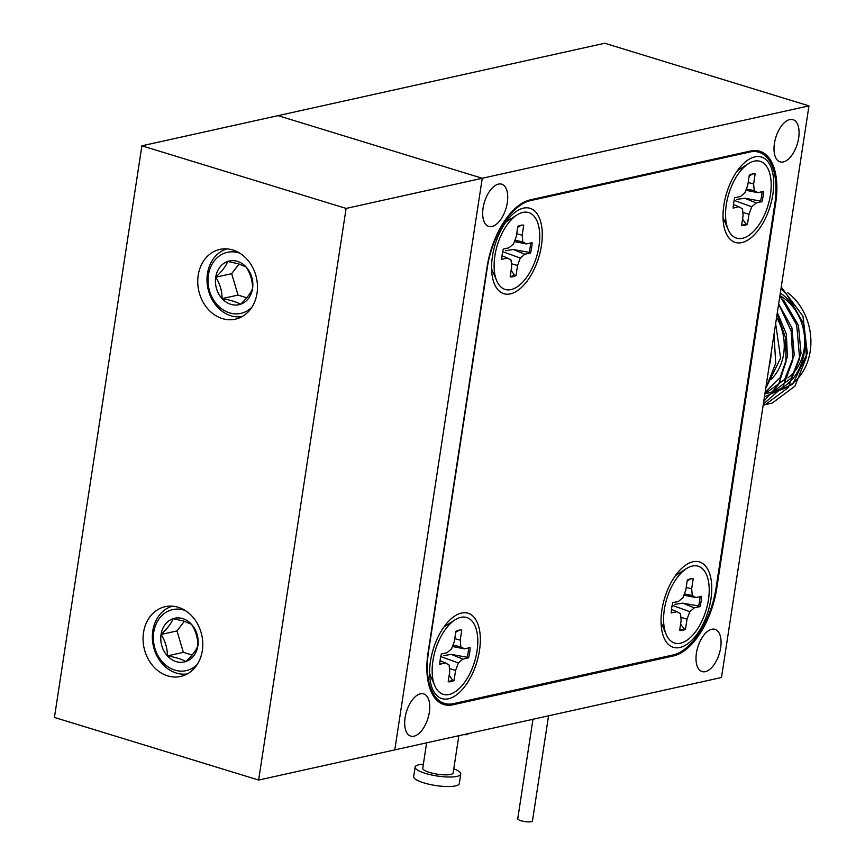 <?xml version="1.0" encoding="UTF-8"?>
<svg xmlns="http://www.w3.org/2000/svg" width="865" height="865" viewBox="0 0 865 865"><rect width="100%" height="100%" fill="white"/><g stroke="black" fill="none" stroke-linecap="round" stroke-linejoin="round"><path stroke-width="1.3" d="M783.29 161.95A22.079 11.234 107 0 0 798.081 141.06A22.079 11.234 107 0 0 793.01 119.64A22.079 11.234 107 0 0 789.777 119.554A22.079 11.234 107 0 0 774.997 140.444A22.079 11.234 107 0 0 780.068 161.863A22.079 11.234 107 0 0 783.29 161.95M413.967 736.202A22.079 11.234 107 0 0 428.748 715.312A22.079 11.234 107 0 0 423.677 693.892A22.079 11.234 107 0 0 420.455 693.806A22.079 11.234 107 0 0 405.663 714.695A22.079 11.234 107 0 0 410.734 736.115A22.079 11.234 107 0 0 413.967 736.202M491.958 226.5A22.079 11.234 107 0 0 506.749 205.611A22.079 11.234 107 0 0 501.678 184.191A22.079 11.234 107 0 0 498.445 184.104A22.079 11.234 107 0 0 483.665 204.994A22.079 11.234 107 0 0 488.725 226.414A22.079 11.234 107 0 0 491.958 226.5M705.299 671.662A22.079 11.234 107 0 0 720.08 650.761A22.079 11.234 107 0 0 715.02 629.342A22.079 11.234 107 0 0 711.787 629.255A22.079 11.234 107 0 0 696.995 650.156A22.079 11.234 107 0 0 702.066 671.575A22.079 11.234 107 0 0 705.299 671.662M739.478 169.399A26.426 13.451 107 0 0 738.84 169.172A26.426 13.451 107 0 0 738.591 169.097M741.802 242.6A44.656 22.728 107 0 0 772.867 194.301A44.656 22.728 107 0 0 754.929 156.857A44.656 22.728 107 0 0 748.43 159.668A44.656 22.728 107 0 0 725.962 232.934A44.656 22.728 107 0 0 741.802 242.6M446.091 625.579A26.426 13.451 107 0 0 445.453 625.352A26.426 13.451 107 0 0 445.194 625.276M448.416 698.779A44.656 22.728 107 0 0 479.48 650.48A44.656 22.728 107 0 0 461.532 613.036A44.656 22.728 107 0 0 455.044 615.858A44.656 22.728 107 0 0 432.576 689.113A44.656 22.728 107 0 0 448.416 698.779M508.047 220.672A26.426 13.451 107 0 0 507.409 220.445A26.426 13.451 107 0 0 507.16 220.37M510.372 293.873A44.656 22.728 107 0 0 541.436 245.574A44.656 22.728 107 0 0 523.487 208.13A44.656 22.728 107 0 0 517 210.952A44.656 22.728 107 0 0 494.531 284.207A44.656 22.728 107 0 0 510.372 293.873M677.522 574.306A26.426 13.451 107 0 0 676.884 574.079A26.426 13.451 107 0 0 676.635 574.003M679.847 647.507A44.656 22.728 107 0 0 710.911 599.207A44.656 22.728 107 0 0 692.962 561.763A44.656 22.728 107 0 0 686.475 564.575A44.656 22.728 107 0 0 664.006 637.84A44.656 22.728 107 0 0 679.847 647.507M708.457 599.748A40.19 20.457 -73 0 1 688.994 638.738A40.19 20.457 -73 0 1 666.245 634.521A40.19 20.457 -73 0 1 664.352 609.522A40.19 20.457 -73 0 1 686.464 568.586A40.19 20.457 -73 0 1 708.457 599.748M671.705 607.89A26.793 13.635 107 0 0 671.208 612.971L676.949 611.696L680.55 613.739L681.144 620.454L679.609 630.488A26.793 13.635 107 0 0 685.491 629.179L687.026 619.156L689.783 611.696L694.292 607.857L700.023 606.581A26.793 13.635 107 0 0 701.601 596.299L695.86 597.564L692.26 595.531L691.665 588.805L693.2 578.782A26.793 13.635 107 0 0 687.318 580.08L685.783 590.114L683.026 597.574L678.517 601.413L672.786 602.678A26.793 13.635 107 0 0 671.705 607.89M690.778 578.826L687.188 580.956M700.077 596.634A26.793 13.635 -73 0 1 699.623 600.916A26.793 13.635 -73 0 1 698.585 605.976L682.734 603.143L674.949 604.311M477.026 651.021A40.19 20.457 -73 0 1 457.563 690.021A40.19 20.457 -73 0 1 434.814 685.794A40.19 20.457 -73 0 1 432.922 660.795A40.19 20.457 -73 0 1 455.033 619.859A40.19 20.457 -73 0 1 477.026 651.021M440.274 659.162A26.793 13.635 107 0 0 439.777 664.244L445.507 662.979L449.119 665.012L449.714 671.737L448.178 681.761A26.793 13.635 107 0 0 454.06 680.463L455.596 670.429L458.353 662.968L462.861 659.13L468.592 657.865A26.793 13.635 107 0 0 470.16 647.571L464.429 648.847L460.829 646.804L460.234 640.078L461.769 630.055A26.793 13.635 107 0 0 455.887 631.353L454.352 641.387L451.584 648.847L447.086 652.686L441.355 653.962A26.793 13.635 107 0 0 440.274 659.162M459.347 630.098L455.758 632.229M468.646 647.907A26.793 13.635 -73 0 1 468.192 652.199A26.793 13.635 -73 0 1 467.154 657.249L451.292 654.416L443.507 655.584M538.982 246.114A40.19 20.457 -73 0 1 519.519 285.115A40.19 20.457 -73 0 1 496.769 280.887A40.19 20.457 -73 0 1 494.877 255.889A40.19 20.457 -73 0 1 516.989 214.953A40.19 20.457 -73 0 1 538.982 246.114M502.23 254.267A26.793 13.635 107 0 0 501.743 259.338L507.474 258.073L511.074 260.106L511.669 266.831L510.134 276.854A26.793 13.635 107 0 0 516.016 275.557L517.551 265.523L520.308 258.062L524.817 254.224L530.548 252.958A26.793 13.635 107 0 0 532.126 242.665L526.396 243.941L522.784 241.897L522.19 235.183L523.725 225.149A26.793 13.635 107 0 0 517.843 226.457L516.308 236.48L513.55 243.941L509.042 247.779L503.311 249.055A26.793 13.635 107 0 0 502.23 254.267M521.303 225.192L517.713 227.333M530.602 243A26.793 13.635 -73 0 1 530.159 247.293A26.793 13.635 -73 0 1 529.11 252.353L513.259 249.509L505.474 250.677M770.423 194.841A40.19 20.457 -73 0 1 750.95 233.842A40.19 20.457 -73 0 1 728.211 229.614A40.19 20.457 -73 0 1 726.308 204.616A40.19 20.457 -73 0 1 748.43 163.68A40.19 20.457 -73 0 1 770.423 194.841M733.661 202.983A26.793 13.635 107 0 0 733.174 208.065L738.905 206.789L742.505 208.833L743.1 215.558L741.565 225.581A26.793 13.635 107 0 0 747.447 224.284L748.982 214.25L751.75 206.789L756.248 202.951L761.979 201.675A26.793 13.635 107 0 0 763.557 191.392L757.827 192.657L754.215 190.624L753.631 183.899L755.156 173.876A26.793 13.635 107 0 0 749.285 175.173L747.749 185.207L744.981 192.668L740.483 196.506L734.742 197.771A26.793 13.635 107 0 0 733.661 202.983M752.734 173.919L749.144 176.049M762.043 191.727A26.793 13.635 -73 0 1 761.589 196.02A26.793 13.635 -73 0 1 760.54 201.069L744.689 198.236L736.904 199.404M548.551 715.82L532.472 820.939A7.439 1.773 -171.3 0 1 526.234 821.75A7.439 1.773 -171.3 0 1 517.757 818.69L532.97 719.269M458.85 735.693L453.163 772.877A15.386 3.665 -171.3 0 1 446.989 774.845A15.386 3.665 -171.3 0 1 430.846 772.813A15.386 3.665 -171.3 0 1 422.747 768.228L426.629 742.83M453.779 768.823A23.074 5.504 -171.3 0 1 460.764 774.045A23.074 5.504 -171.3 0 1 451.498 776.986A23.074 5.504 -171.3 0 1 427.288 773.937A23.074 5.504 -171.3 0 1 415.146 767.06A23.074 5.504 -171.3 0 1 423.363 764.173M460.764 774.045L459.304 783.571A23.074 5.504 -171.3 0 1 450.038 786.512A23.074 5.504 -171.3 0 1 425.839 783.463A23.074 5.504 -171.3 0 1 413.686 776.586L415.146 767.06M769.028 366.89A54.581 45.153 -102.5 0 0 771.148 353.05M775.646 323.629L780.598 358.034L765.741 388.417L775.732 363.3L774.002 334.409M771.093 392.137A54.581 45.153 -102.5 0 0 804.645 349.049A54.581 45.153 -102.5 0 0 780.349 292.943M781.246 287.072L802.958 316.201L807.337 353.309L792.621 384.287L764.444 396.83M787.399 292.392A54.581 45.153 77.5 0 1 810.57 348.422A54.581 45.153 77.5 0 1 777.084 390.807M764.93 393.716L772.521 392.05L791.486 377.929L801.022 353.515L798.427 325.37L784.252 301.085L779.754 296.825M764.909 393.824L784.674 379.443L794.221 355.018L791.918 327.846L778.662 303.929M765.147 392.31L780.046 377.735L787.41 356.531L786.35 334.031L777.332 312.611M763.525 405.036L772.175 403.09L794.946 386.19L806.461 356.975L803.477 323.315L786.631 294.262L780.965 288.899M763.157 405.274L765.363 404.604L788.145 387.693L799.66 358.488L796.687 324.883L779.906 295.852M763.319 404.204L783.02 386.806L792.848 359.991L791.172 330.971L778.641 304.058M763.741 401.436L778.641 384.32L786.036 361.505L785.452 337.501L777.138 313.93M779.938 295.625A47.143 38.99 77.5 0 1 804.428 335.912A47.143 38.99 77.5 0 1 787.874 377.886M783.982 380.351A47.143 38.99 77.5 0 1 779.7 382.298M776.597 317.433A47.143 38.99 77.5 0 1 770.877 379.551M466.084 734.093L465.976 734.807L463.943 734.569M469.554 733.325L465.976 734.807M745.9 190.311L757.827 192.657M746.344 188.992L754.215 190.624M748.16 182.493L753.631 183.899M742.559 219.072L745.879 223.873L747.447 224.284M742.83 212.412L748.982 214.25M734.126 200.388L751.75 206.789M744.689 198.236L756.248 202.951M760.54 201.069L761.979 201.675M745.879 223.873A26.793 13.635 -73 0 1 741.629 225.181M733.455 204.486L738.905 206.789M514.47 241.595L526.396 243.941M514.913 240.265L522.784 241.897M516.729 233.766L522.19 235.183M511.129 270.356L514.448 275.156L516.016 275.557M511.388 263.695L517.551 265.523M502.695 251.672L520.308 258.062M513.259 249.509L524.817 254.224M529.11 252.353L530.548 252.958M514.448 275.156A26.793 13.635 -73 0 1 510.199 276.465M502.024 255.77L507.474 258.073M452.514 646.501L464.429 648.847M452.946 645.171L460.829 646.804M454.763 638.673L460.234 640.078M449.173 675.262L452.482 680.052L454.06 680.463M449.432 668.602L455.596 670.429M440.739 656.578L458.353 662.968M451.292 654.416L462.861 659.13M467.154 657.249L468.592 657.865M452.482 680.052A26.793 13.635 -73 0 1 448.232 681.371M440.058 660.676L445.507 662.979M683.945 595.217L695.86 597.564M684.388 593.898L692.26 595.531M686.205 587.4L691.665 588.805M680.604 623.979L683.923 628.779L685.491 629.179M680.863 617.318L687.026 619.156M672.17 605.295L689.783 611.696M682.734 603.143L694.292 607.857M698.585 605.976L700.023 606.581M683.923 628.779A26.793 13.635 -73 0 1 679.663 630.088M671.5 609.393L676.949 611.696M672.905 655.021A62.031 31.562 107 0 0 716.058 587.941L774.802 203.989A62.031 31.562 107 0 0 758.951 152.229A62.031 31.562 107 0 0 749.879 151.991L530.429 200.615A62.031 31.562 107 0 0 487.287 267.696L428.532 651.648A62.031 31.562 107 0 0 444.383 703.407A62.031 31.562 107 0 0 453.455 703.645L672.905 655.021M661.141 624.519A26.426 13.451 107 0 0 661.39 624.606A26.426 13.451 107 0 0 662.049 624.768M491.666 270.886A26.426 13.451 107 0 0 491.915 270.972A26.426 13.451 107 0 0 492.574 271.134M429.71 675.792A26.426 13.451 107 0 0 429.959 675.879A26.426 13.451 107 0 0 430.619 676.041M723.097 219.613A26.426 13.451 107 0 0 723.356 219.699A26.426 13.451 107 0 0 724.005 219.861M715.95 588.611L716.653 588.838A62.031 31.562 -73 0 1 673.511 655.919L671.564 655.324M450.643 704.067L452.968 704.78A62.031 31.562 -73 0 1 443.896 704.543A62.031 31.562 -73 0 1 428.045 652.783L487.092 266.928A62.031 31.562 -73 0 1 530.234 199.847L750.777 150.975A62.031 31.562 -73 0 1 759.848 151.224A62.031 31.562 -73 0 1 775.7 202.983L774.986 202.767M452.968 704.78L673.511 655.919M716.653 588.838L775.7 202.983M808.97 105.865L604.765 43.25L278.043 115.64L482.248 178.266L394.775 749.89L721.496 677.5L808.97 105.865L482.248 178.266L278.043 115.64L141.903 145.807L346.108 208.422L258.635 780.057L54.43 717.431L141.903 145.807M202.334 650.577A35.724 29.551 -102.5 0 0 165.204 606.679A35.724 29.551 -102.5 0 0 143.525 632.542A35.724 29.551 -102.5 0 0 180.666 676.452A35.724 29.551 -102.5 0 0 202.334 650.577M257.013 293.311A35.724 29.551 -102.5 0 0 219.872 249.412A35.724 29.551 -102.5 0 0 198.204 275.275A35.724 29.551 -102.5 0 0 235.334 319.174A35.724 29.551 -102.5 0 0 257.013 293.311M239.8 253.196A31.259 25.864 -102.5 0 0 238.729 252.84A31.259 25.864 -102.5 0 0 208.411 274.962A31.259 25.864 -102.5 0 0 229.549 312.86A31.259 25.864 -102.5 0 0 251.802 307.335M242.027 316.622A34.741 28.729 77.5 0 1 230.944 315.768A34.741 28.729 77.5 0 1 207.07 282.055A34.741 28.729 77.5 0 1 227.019 248.893M237.432 261.36A22.382 18.511 -102.5 0 0 227.776 261.414A22.382 18.511 -102.5 0 0 215.72 277.2A22.382 18.511 -102.5 0 0 222.078 298.63A22.382 18.511 -102.5 0 0 240.502 304.275A22.382 18.511 -102.5 0 0 252.558 288.499A22.382 18.511 -102.5 0 0 246.201 267.069A22.382 18.511 -102.5 0 0 237.432 261.36M238.632 263.879L227.776 261.414C225.938 266.161 221.916 271.415 215.72 277.2C219.959 283.807 222.089 290.954 222.078 298.63C230.36 300.036 236.502 301.917 240.502 304.275C246.633 298.587 250.645 293.332 252.558 288.499C252.602 280.941 250.482 273.794 246.201 267.069L238.632 263.879M185.132 610.463A31.259 25.864 -102.5 0 0 184.061 610.106A31.259 25.864 -102.5 0 0 153.743 632.229A31.259 25.864 -102.5 0 0 174.881 670.126A31.259 25.864 -102.5 0 0 197.133 664.601M187.359 673.889A34.741 28.729 77.5 0 1 176.276 673.035A34.741 28.729 77.5 0 1 152.402 639.322A34.741 28.729 77.5 0 1 172.351 606.17M182.753 618.626A22.382 18.511 -102.5 0 0 173.108 618.68A22.382 18.511 -102.5 0 0 161.052 634.467A22.382 18.511 -102.5 0 0 167.41 655.897A22.382 18.511 -102.5 0 0 185.834 661.552A22.382 18.511 -102.5 0 0 197.89 645.766A22.382 18.511 -102.5 0 0 191.522 624.335A22.382 18.511 -102.5 0 0 182.753 618.626M183.964 621.146L173.108 618.68C171.259 623.427 167.248 628.682 161.052 634.467C165.291 641.073 167.41 648.22 167.41 655.897C175.692 657.303 181.834 659.195 185.834 661.552C191.954 655.854 195.977 650.599 197.89 645.766C197.934 638.208 195.804 631.061 191.522 624.335L183.964 621.146M184.375 621.275L177.001 630.931L183.369 652.361L192.095 655.043M177.001 630.931L161.052 634.467M183.369 652.361L167.41 655.897M239.054 264.009L231.669 273.664L238.037 295.095L246.763 297.776M231.669 273.664L215.72 277.2M238.037 295.095L222.078 298.63M258.635 780.057L394.775 749.89L482.248 178.266L346.108 208.422M749.879 151.991L748.344 151.516M528.969 200.161L530.429 200.615M661.055 622.465L666.245 634.521M429.624 673.738L434.814 685.794M491.579 268.831L496.769 280.887M723.01 217.558L728.211 229.614M737.369 170.751L748.43 163.68M505.939 222.024L516.989 214.953M443.972 626.93L455.033 619.859M675.414 575.658L686.464 568.586M758.951 152.229L753.512 150.564M444.383 703.407L438.274 701.537"/></g></svg>
